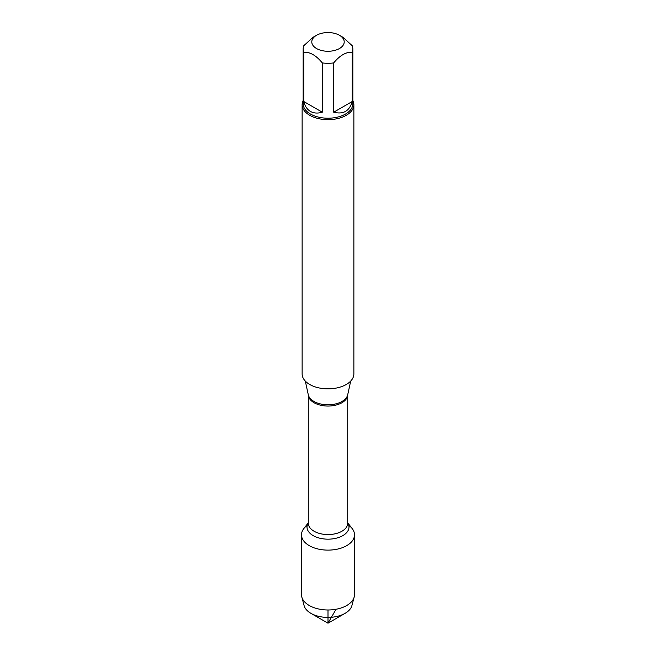 <?xml version="1.0" encoding="UTF-8"?>
<svg xmlns="http://www.w3.org/2000/svg" width="656" height="656" viewBox="0 0 656 656"><rect width="100%" height="100%" fill="white"/><g stroke="black" fill="none" stroke-linecap="round" stroke-linejoin="round"><path stroke-width="0.98" d="M302.129 104.722L302.129 373.912A25.871 14.94 0 0 0 309.706 384.473A25.871 14.94 0 0 0 337.897 387.712A25.871 14.94 0 0 0 353.871 373.912L353.871 104.722A25.871 14.94 180 0 1 337.897 118.523A25.871 14.94 180 0 1 309.706 115.284A25.871 14.94 180 0 1 302.129 104.722A25.871 14.94 180 0 1 303.162 100.54M347.721 522.824L352.19 528.58A26.494 15.293 180 0 1 328 550.122A26.494 15.293 180 0 1 303.81 528.58L308.279 522.824M352.838 100.54A25.871 14.94 180 0 1 353.871 104.722M316.536 48.528A16.211 9.364 0 0 0 339.464 48.528A16.211 9.364 0 0 0 339.464 35.293A16.211 9.364 0 0 0 331.723 32.8A16.211 9.364 0 0 0 316.536 35.293A16.211 9.364 0 0 0 316.536 48.528M333.707 112.201C343.334 114.652 349.484 111.102 352.174 101.541L333.707 112.201L333.707 62.91C339.865 55.424 346.015 51.865 352.174 52.25A24.838 14.342 0 0 0 352.838 48.954A24.838 14.342 0 0 0 352.174 45.658L342.94 37.302L339.464 35.293M352.174 101.541L352.174 52.25M316.536 35.293L313.06 37.302L303.826 45.658A24.838 14.342 0 0 0 303.162 48.954A24.838 14.342 0 0 0 303.826 52.25C309.976 51.865 316.135 55.416 322.293 62.91A24.838 14.342 0 0 0 333.707 62.91M303.826 101.541C304.933 106.165 307.139 109.454 310.436 111.413C313.781 113.291 317.734 113.554 322.293 112.201L303.826 101.541L303.826 52.25M322.293 112.201L322.293 62.91M352.838 48.954L352.838 103.878A24.838 14.342 180 0 1 337.504 117.129A24.838 14.342 180 0 1 310.436 114.013A24.838 14.342 180 0 1 303.162 103.878L303.162 48.954M348.787 525.341A26.494 15.293 180 0 1 354.494 534.829A26.494 15.293 180 0 1 338.135 548.957A26.494 15.293 180 0 1 309.263 545.644A26.494 15.293 180 0 1 301.506 534.829A26.494 15.293 180 0 1 307.213 525.341M354.494 534.829L354.494 594.68A26.494 15.293 180 0 1 354.191 597.001A26.494 15.293 180 0 1 336.249 609.219A26.494 15.293 180 0 1 309.263 605.496A26.494 15.293 180 0 1 301.809 597.001A26.494 15.293 180 0 1 301.506 594.68L301.506 534.829M301.809 597.001L304.089 605.57A24.19 13.965 0 0 0 310.895 613.327A24.19 13.965 0 0 0 345.105 613.327A24.19 13.965 0 0 0 351.911 605.57L354.191 597.001M328 623.2L310.895 613.327L328 623.2L345.105 613.327M328 609.982L328 623.2L336.052 609.252M305.311 381.087L308.287 394.756A19.869 11.472 0 0 0 313.953 401.439A19.869 11.472 0 0 0 334.445 404.178A19.869 11.472 0 0 0 347.713 394.756L350.689 381.087M347.721 394.707A19.721 11.39 180 0 1 328 406.056A19.721 11.39 180 0 1 308.279 394.707L308.279 523.176A19.721 11.39 0 0 0 328 534.566A19.721 11.39 0 0 0 347.721 523.176L347.721 394.707M347.721 522.898A20.992 12.12 180 0 1 328 539.166A20.992 12.12 180 0 1 308.279 522.898"/></g></svg>
